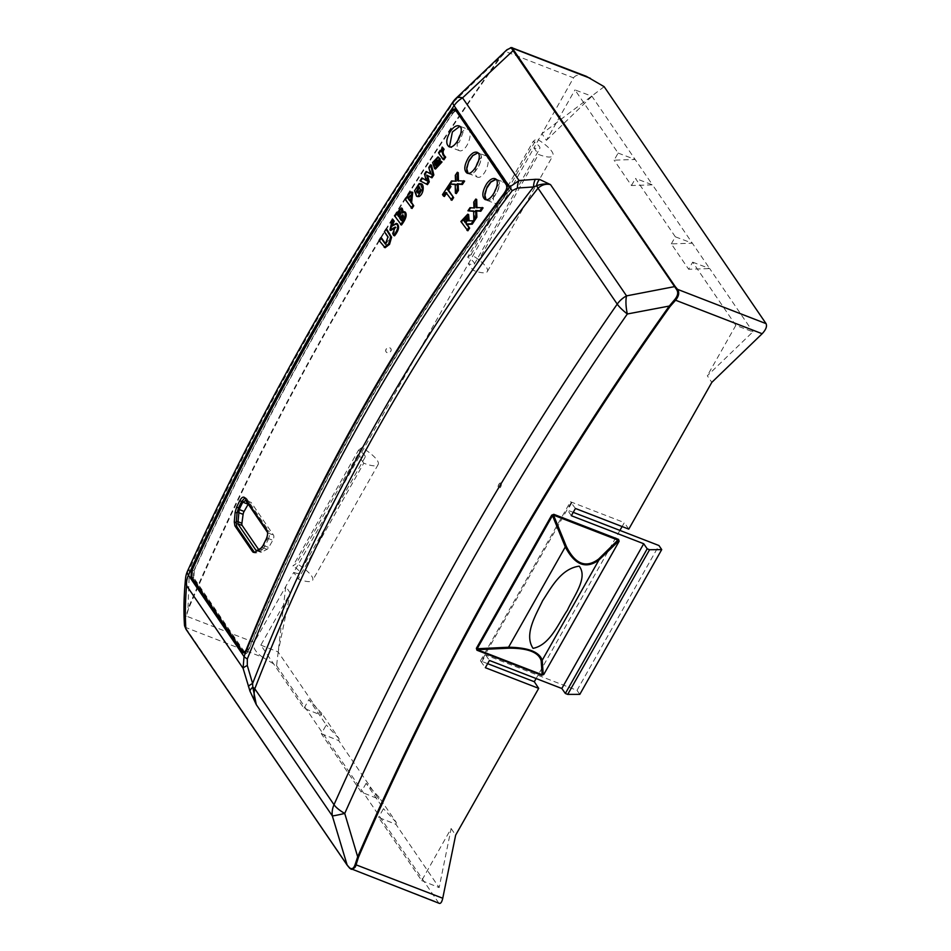 <?xml version="1.0" encoding="UTF-8"?>
<svg xmlns="http://www.w3.org/2000/svg" width="951" height="951" viewBox="0 0 951 951"><rect width="100%" height="100%" fill="white"/><g stroke="black" fill="none" stroke-linecap="round" stroke-linejoin="round"><path stroke-width="0.71" stroke-dasharray="4.75 3.57" d="M496.565 187.549A11.507 5.314 111.2 0 1 503.994 182.235A11.507 5.314 111.2 0 1 504.791 194.884A11.507 5.314 111.2 0 1 495.673 203.692A11.507 5.314 111.2 0 1 494.377 202.611A11.507 5.314 111.2 0 1 494.247 192.898M487.114 200.376L486.139 199.734C491.132 205.737 503.875 184.375 497.884 180.036L496.018 179.359M468.082 173.284L477.58 177.207A11.507 5.314 111.2 0 1 476.273 176.125A11.507 5.314 111.2 0 1 476.023 166.829M478.65 160.755A11.507 5.314 111.2 0 1 485.89 155.738A11.507 5.314 111.2 0 1 486.686 168.398A11.507 5.314 111.2 0 1 477.58 177.207M485.89 155.738L477.889 152.873M479.292 153.218C485.723 156.285 474.49 177.706 468.605 173.688C474.478 178.027 485.985 156.107 479.292 153.218L477.83 152.814M460.712 134.008A11.507 5.314 111.2 0 1 467.797 129.253A11.507 5.314 111.2 0 1 468.593 141.901A11.507 5.314 111.2 0 1 459.488 150.722A11.507 5.314 111.2 0 1 458.18 149.64A11.507 5.314 111.2 0 1 457.823 140.724M248.223 504.149A4.03 1.854 111.2 0 1 250.85 502.259A4.03 1.854 111.2 0 1 251.302 502.639L273.496 535.104A4.03 1.854 111.2 0 1 272.794 540.263L268.717 547.467A4.03 1.854 111.2 0 1 267.017 549.333L261.62 552.091A4.03 1.854 111.2 0 1 260.657 552.21A4.03 1.854 111.2 0 1 260.205 551.83L258.648 549.559M261.608 547.835L263.784 545.553A2885.857 2439.969 -34.3 0 1 267.409 538.171L267.6 532.512M671.323 243.884L675.329 236.799L692.352 243.206L671.323 243.884L688.655 269.264L692.673 262.167L735.836 325.349L752.907 331.828L707.306 375.764L711.823 382.361M692.673 262.167L709.684 268.574L752.907 331.828M675.329 236.799L635.458 178.443L652.481 184.851L709.684 268.574L688.655 269.264M618.126 153.075L635.149 159.483L614.12 160.16L618.126 153.075L574.963 89.905L591.926 96.229L652.481 184.851L631.452 185.528L614.12 160.16M421.697 880.59L439.148 887.592L451.143 828.535L421.697 880.59L378.534 817.408L395.925 824.339L439.148 887.592M735.836 325.349L707.306 375.764M260.824 645.147L278.179 651.899L290.269 593.091L260.824 645.147L303.987 708.317L321.379 715.235L278.132 651.97M321.319 733.685L338.722 740.615L378.593 798.971L361.19 792.04L321.319 733.685L326.264 724.959L308.92 699.591L303.987 708.317M510.485 47.705L506.17 50.415L505.706 51.58L573.536 77.851L541.927 133.722L546.433 140.32L574.963 89.905M546.433 140.32L591.926 96.229M507.073 185.421L508.262 186.027C509.154 188.013 508.583 190.545 506.526 193.612C401.274 332.422 315.363 484.285 248.793 649.2C247.284 652.434 245.893 653.408 244.597 652.124L193.802 577.792L194.337 570.279L192.34 569.732M450.786 112.872L452.569 113.787A2885.857 2439.969 145.7 0 0 194.337 570.279M452.569 113.787C454.602 111.124 456.23 110.435 457.479 111.695L456.599 111.243M456.373 110.922L508.262 186.027M243.349 652.16L245.346 652.695L242.6 651.59M244.134 652.493L244.562 653.111C245.857 654.395 247.26 653.42 248.77 650.175C315.542 484.748 401.726 332.41 507.347 193.148C509.403 190.069 509.998 187.537 509.106 185.528L457.895 110.589L455.826 110.114M455.303 110.364L452.973 112.694A2885.857 2439.969 145.7 0 0 193.885 570.624L193.35 578.172L244.027 652.338M243.599 652.743L245.192 653.646M495.863 179.204L497.884 180.036C503.376 184.684 491.215 205.047 486.139 199.734L486.948 200.221M260.289 549.012L262.191 549.749L256.818 552.888L254.916 552.139M262.191 549.749L264.853 546.445L262.951 545.708M266.114 539.276L268.027 540.013A2885.857 2439.969 145.7 0 0 264.853 546.445M268.027 540.013C269.68 536.245 269.953 533.249 268.871 531.038L266.969 530.301M244.776 497.825L246.678 498.574L268.871 531.038M246.678 498.574L244.847 497.932M256.818 552.888L254.511 552.472L255.272 553.113M604.158 86.684L541.927 133.722L533.963 147.809A10.354 2.782 29.5 0 0 539.847 148.344A10.354 2.782 29.5 0 0 533.19 141.402L536.602 138.751A25.32 6.788 -150.5 0 1 552.876 155.714A25.32 6.788 -150.5 0 1 538.468 154.407L533.963 147.809L359.252 456.599A10.354 2.782 29.5 0 0 365.148 457.134A10.354 2.782 29.5 0 0 358.491 450.203L292.967 566L296.379 563.337A25.32 6.788 -150.5 0 1 312.653 580.3A25.32 6.788 -150.5 0 1 298.245 578.993L293.74 572.395L254.155 642.365L186.313 616.093L188.619 608.497C271.439 416.823 375.265 233.304 500.119 57.904L507.465 49.868L511.436 47.55M389.827 347.864A2.877 2.437 -34.3 0 1 389.827 352.286A2.877 2.437 -34.3 0 1 386.522 348.755A2.877 2.437 -34.3 0 1 389.827 347.864M290.269 593.091L285.764 586.494L278.179 651.899M453.009 101.852A23.014 5.135 -145.5 0 1 454.412 101.21L499.596 57.726C374.765 233.185 270.904 416.764 188.001 608.462L189.38 569.649C262.666 407.599 351.002 251.444 454.412 101.21A23.014 9.439 44.7 0 1 455.6 98.726M184.779 626.84A1.153 1.07 163.7 0 0 185.267 627.315L262.856 657.355L276.586 665.676L438.482 902.618L349.956 868.334L347.662 865.6A1.153 0.975 -34.3 0 1 347.519 865.529M439.35 903.379L438.482 902.618M278.168 651.994L276.586 665.676M338.722 740.615L339.103 738.749L321.759 713.381L321.379 715.235M395.925 824.339L396.305 822.472L378.974 797.104L378.593 798.971M451.143 828.535L455.66 835.133M358.491 450.203L361.891 447.541A25.32 6.788 -150.5 0 1 378.165 464.504A25.32 6.788 -150.5 0 1 363.757 463.196L298.245 578.993M363.757 463.196L359.252 456.599L293.74 572.395A10.354 2.782 29.5 0 0 299.624 572.93A10.354 2.782 29.5 0 0 292.967 566M467.678 257.198L471.09 254.547A25.32 6.788 -150.5 0 1 487.364 271.51A25.32 6.788 -150.5 0 1 472.944 270.203L468.439 263.605A10.354 2.782 29.5 0 0 474.335 264.14A10.354 2.782 29.5 0 0 467.678 257.198L533.19 141.402M472.944 270.203L538.468 154.407M631.452 185.528L635.458 178.443M628.777 529.125L624.332 522.61L622.109 526.545M619.909 530.42L536.114 678.527M378.974 797.104L366.135 783.315L383.467 808.683L378.534 817.408M366.135 783.315L361.19 792.04M501.022 483.274A2.877 1.331 111.2 0 1 500.725 486.579A2.877 1.331 111.2 0 1 498.621 488.374A2.877 1.331 111.2 0 1 498.419 485.212A2.877 1.331 111.2 0 1 500.701 483.013A2.877 1.331 111.2 0 1 501.022 483.274M396.305 822.472L383.467 808.683M487.637 663.655L480.421 660.862L485.343 667.697M575.426 508.476L570.445 501.748L624.332 522.61M321.759 713.381L308.92 699.591M339.103 738.749L326.264 724.959M481.681 662.062L485.664 655.001L489.444 660.458M579.813 694.361L577.007 690.367L485.664 655.001M571.337 515.715L567.616 510.164L573.239 512.339M571.706 502.924L567.616 510.164M577.007 690.367L658.948 545.529M571.087 502.687L481.051 661.813M480.421 660.862L570.445 501.748M573.536 77.851C575.795 74.665 580.074 74.166 586.375 76.353M262.856 657.355C255.344 652.22 252.443 647.215 254.155 642.365M361.891 447.541L296.379 563.337M471.09 254.547L536.602 138.751M188.619 608.497L185.576 616.296L184.458 625.069M185.552 578.363A23.014 18.556 -174.3 0 1 189.38 569.649A23.014 7.156 24.3 0 0 187.478 571.194M505.254 51.247L500.119 57.904M347.662 865.6L185.267 627.315C184.66 624.807 185.017 621.062 186.313 616.093L185.576 616.296M389.791 347.816A2.877 2.437 -34.3 0 1 389.803 352.239A2.877 2.437 -34.3 0 1 386.486 348.708A2.877 2.437 -34.3 0 1 389.791 347.816M501.118 483.322A2.877 1.331 111.2 0 1 500.82 486.615A2.877 1.331 111.2 0 1 498.716 488.41A2.877 1.331 111.2 0 1 498.514 485.248A2.877 1.331 111.2 0 1 500.797 483.049A2.877 1.331 111.2 0 1 501.118 483.322M443.915 159.768L439.445 153.23L441.109 150.745L441.882 152.243L440.955 151.827L441.906 152.196L443.095 147.512M416.8 196.31L415.718 190.152L420.045 183.995L421.198 183.995M403.2 211.645L402.82 213.06L405.245 212.061M401.477 225.03L395.414 216.162L402.19 208.376M385.844 244.205L389.458 238.475L385.31 232.234L386.986 229.548M385.096 247.736L379.96 240.829L381.636 238.119M467.94 220.798L474.442 220.834M467.868 230.796L461.794 221.916L468.629 214.605M451.868 200.304L446.483 193.362M444.414 196.488L443.428 195.026L449.954 185.136M245.631 650.805L246.796 648.665C313.414 483.595 399.396 331.614 504.743 192.708L505.956 190.675M458.465 180.702L464.635 181.106M456.302 193.588L456.135 184.637L455.22 184.601M450.417 184.446L452.474 181.344L456.456 181.605L456.218 175.733L458.251 172.702M476.926 207.473L483.084 207.877M474.763 220.359L474.597 211.407L473.681 211.372M468.867 211.217L470.935 208.114L474.918 208.376L474.668 202.504L476.701 199.472M391.717 226.445L397.506 223.889M394.558 235.824L393.619 233.898L395.699 227.539M390.885 230.38L393.381 219.431M412.033 208.471L405.958 199.591C407.908 196.013 409.715 193.659 411.379 192.554L412.71 192.459M435.522 169.005L433.62 162.55L438.934 157.319M436.14 165.391C437.686 166.651 439.279 165.201 440.943 161.016M430.518 173.629L431.504 174.223L429.697 167.899L431.481 165.201M431.944 177.813L427.665 175.769M427.475 184.625L420.96 181.225L422.85 178.336M425.252 179.715L427.13 180.88L425.406 174.437L427.07 171.893M506.526 193.612L504.743 192.708M246.796 648.665L248.793 649.2M457.55 180.702L458.477 181.118M455.291 175.329L456.218 175.733M455.529 181.189L456.456 181.605M451.547 180.928L452.474 181.344M455.22 184.221L456.135 184.637M396.234 223.402L397.161 223.818M392.692 233.482L393.619 233.898M440.182 150.329L441.109 150.745M438.518 152.814L439.445 153.23M460.866 221.5L461.794 221.916M467 219.574L467.928 219.978L466.786 217.91M465.336 222.772L466.263 223.188L467.928 219.978M465.669 222.32L466.263 223.188M394.487 215.758L395.414 216.162M403.295 216.697L404.223 217.113L403.129 215.176M401.286 220.501L402.214 220.905L404.223 217.113M400.478 213.25L401.393 213.666L400.323 211.811M398.707 216.709L399.622 217.125L401.393 213.666M401.619 220.05L402.214 220.905M399.016 216.234L399.622 217.125M410.452 192.138L411.379 192.554M405.031 199.175L405.958 199.591M411.26 197.606L412.187 198.022L410.951 195.644M409.715 200.804L410.642 201.208L412.187 198.022M410.047 200.352L410.642 201.208M379.033 240.425L379.96 240.829M384.382 231.818L385.31 232.234M428.782 167.483L429.697 167.899M430.577 173.807L431.504 174.223M430.553 173.855L431.481 174.259M424.479 174.021L425.406 174.437M425.406 177.813L426.333 178.229M426.214 180.452L427.142 180.856L426.203 180.464M420.033 180.809L420.96 181.225M426.666 175.127L427.593 175.531L426.678 175.103M427.391 175.59L428.307 176.006M428.057 175.983L428.984 176.399M442.5 194.61L443.428 195.026M445.864 192.471L446.792 192.875M434.476 163.798L435.403 164.214L437.9 160.457L436.973 160.041M437.9 160.457L436.889 159.911M435.154 162.764L435.403 164.214M418.321 193.089L421.471 190.141L419.546 187.085M420.544 189.724L421.471 190.141M419.118 183.579L420.045 183.995M476.011 207.473L476.938 207.889M473.753 202.099L474.668 202.504M473.99 207.96L474.918 208.376M470.008 207.698L470.935 208.114M473.669 210.991L474.597 211.407M450.096 146.906L450.917 147.405M459.488 150.722L450.929 147.405L459.357 142.056L463.054 132.355L460.878 126.578L459.749 126.376M256.877 550.534L260.205 551.83M257.222 550.391L261.62 552.091M262.226 547.479L267.017 549.333M263.784 545.553L268.717 547.467M267.409 538.171L272.794 540.263M267.897 532.94L273.496 535.104M245.715 500.464L251.302 502.639M455.529 109.674L457.895 110.589M451.38 112.075L452.973 112.694M192.221 569.982L193.885 570.624M192.102 577.685L193.35 578.172M246.404 649.248L248.77 650.175M504.969 192.233L507.347 193.148M506.74 184.613L509.106 185.528M191.805 577.245L193.802 577.792M429.757 171.192L430.684 171.608M487.197 200.411L495.673 203.692M497.016 179.525L503.994 182.235M460.878 126.578L467.797 129.253M256.294 550.522L260.657 552.21M245.299 500.107L250.85 502.259M365.148 457.134L299.624 572.93M378.165 464.504L312.653 580.3M474.335 264.14L539.847 148.344M487.364 271.51L552.876 155.714M184.708 626.673L184.553 625.794L184.708 626.673M457.146 110.007L454.78 109.092M245.12 653.622L242.755 652.707M485.034 199.484L487.007 200.245M494.995 178.657L496.826 179.359M467.012 173.094L468.938 173.843M476.962 152.267L478.852 152.992M448.979 146.704L450.905 147.453M458.929 125.877L460.843 126.626M244.062 497.207L245.964 497.944M253.335 552.365L255.248 553.102M392.074 226.932L391.146 226.528M396.21 227.455L395.283 227.039M467.286 217.922L466.37 217.517M403.652 215.176L402.725 214.76M400.835 211.8L399.907 211.384M411.438 195.692L410.511 195.276M386.308 244.55L385.381 244.134M436.818 166.021L435.891 165.605M437.389 159.958L436.461 159.542M418.773 193.41L417.846 192.994M420.009 187.169L419.082 186.765"/><path stroke-width="1.43" d="M496.018 179.359L490.847 182.14L486.674 188.346L484.891 195.276L486.08 199.674L484.796 196.809L484.832 193.79L487.197 186.788L490.74 181.926L495.863 179.204M494.247 192.898A11.507 5.314 111.2 0 1 496.565 187.549M477.889 152.873L472.754 155.643L468.57 161.86L466.786 168.791L468.082 173.284L466.763 170.431L466.798 167.412L469.164 160.41L472.706 155.536L477.83 152.814M476.023 166.829A11.507 5.314 111.2 0 1 478.65 160.755M457.823 140.724A11.507 5.314 111.2 0 1 460.712 134.008M267.6 532.512L245.715 500.464L242.79 502.152A2885.857 2439.969 145.7 0 0 239.165 509.522L237.869 523.799L255.867 550.154L257.222 550.391L261.608 547.835M256.877 550.534L255.867 550.154L257.222 550.391M258.648 549.559L242.196 525.475A4.03 1.854 111.2 0 1 241.899 523.228L243.111 514.348A4.03 1.854 111.2 0 1 244.098 511.436L248.175 504.232A4.03 1.854 111.2 0 1 248.223 504.149M244.847 497.932L241.673 501.45L239.759 500.713A2888.163 2441.906 145.7 0 0 236.597 507.145L238.511 507.882A2885.857 2439.969 -34.3 0 1 241.673 501.45M238.511 507.882L237.061 512.969L235.159 512.232L234.279 521.944L236.193 522.681L237.061 512.969M236.193 522.681L236.811 526.581L234.909 525.844L252.597 551.735L254.202 552.353M254.44 552.365L236.811 526.581M455.529 109.674C454.281 108.402 452.64 109.103 450.608 111.778A2882.98 2437.532 145.7 0 0 191.52 569.708L190.973 577.257L242.184 652.196C243.492 653.48 244.894 652.493 246.404 649.248C313.152 483.833 399.349 331.483 504.969 192.233C507.038 189.154 507.62 186.622 506.74 184.613L454.851 109.115M243.599 652.743L242.826 652.731M512.28 190.628A11.507 3.483 37.4 0 1 509.665 187.026L454.079 105.692A23.014 5.135 -145.5 0 1 453.009 101.864C349.409 252.36 260.895 408.811 187.478 571.194A23.014 7.156 24.3 0 0 188.441 575.212L244.027 656.547C312.154 486.294 400.692 329.795 509.665 187.026L519.056 180.535L535.413 179.299L539.502 179.382L550.534 184.637C546.136 183.531 541.963 184.72 538.016 188.179C420.294 339.317 325.884 506.182 254.797 688.774C253.548 694.492 254.048 699.781 256.306 704.667L249.97 691.127L243.087 668.315L244.027 656.547A11.507 2.639 21.8 0 0 247.319 658.96L247.308 665.534L252.609 683.496C323.364 502.544 417.014 337.034 533.547 186.955L517.451 188.048L512.28 190.628C403.604 333.028 315.28 489.135 247.319 658.96M535.413 179.299A11.507 6.288 87.1 0 0 533.547 186.955L536.495 185.814C541.345 183.876 546.017 183.495 550.534 184.637L626.543 295.88A23.014 7.656 76.9 0 0 627.315 313.985C516.108 473.955 421.911 640.439 344.738 813.438L357.683 856.803C440.598 665.106 544.459 481.527 669.278 306.056L627.315 313.985A23.014 5.017 -145.2 0 1 617.235 304.118L538.016 188.179A11.507 3.507 37.9 0 0 536.495 185.814A11.507 7.667 -82.7 0 1 539.502 179.382M511.436 47.55L586.375 76.353L604.158 86.684L766.054 323.625C767.243 326.312 765.935 329.676 762.143 333.73L711.823 382.361L628.777 529.125L575.426 508.476L571.337 515.715L643.72 543.734L561.827 688.488L489.444 660.458L485.343 667.697L538.694 688.358L534.307 681.724L487.637 663.655M538.694 688.358L455.66 835.133L442.75 898.243C441.906 901.976 440.765 903.688 439.35 903.379L349.956 868.334A1.153 0.82 136.2 0 1 349.671 868.168L351.192 869.226M598.678 559.022L618.566 539.395L553.827 514.325L551.711 515.169L553.541 515.157L566.368 546.504C575.284 564.312 586.054 568.484 598.678 559.022A1.153 0.689 46.2 0 1 598.964 559.961C586.03 569.447 574.808 565.108 565.298 546.932L508.559 647.227C528.174 647.536 539.395 651.875 542.213 660.267A1.153 1.046 175.9 0 1 541.155 660.683C538.646 652.279 527.876 648.106 508.844 648.178L477.426 649.688L476.368 648.332L476.938 650.222L477.426 649.688L542.165 674.758L541.678 675.293L476.938 650.222M533.071 648.356C550.272 644.873 558.427 623.226 567.497 610.09C573.833 595.92 588.205 577.923 579.23 566.166C561.054 568.639 551.414 587.361 542.581 600.806C535.984 614.81 523.716 634.519 533.071 648.356M622.109 526.545L619.909 530.42M536.114 678.527L534.307 681.724M643.72 543.734L647.191 548.81L649.569 549.737L661.718 549.595L579.813 694.361L567.723 694.396L565.346 693.481L561.827 688.488M661.718 549.595L658.948 545.529L573.239 512.339M647.191 548.81L565.346 693.481M649.569 549.737L567.723 694.396M247.308 665.534A11.507 2.544 -15.8 0 0 243.087 668.315L186.586 585.614C185.231 601.258 184.993 615.725 185.885 629.015L347.139 865.018L332.327 815.91L256.306 704.667L252.811 687.216A11.507 4.886 159.7 0 0 249.97 691.127M248.437 686.539A11.507 2.722 162.8 0 1 252.609 683.496L252.811 687.216A11.507 2.603 21.2 0 1 254.797 688.774L334.015 804.712A23.014 19.46 -34.3 0 0 332.327 815.91A23.014 1.034 165.5 0 0 344.738 813.438A23.014 7.263 -156 0 1 334.015 804.712C411.296 631.274 505.706 464.409 617.235 304.118A23.014 19.46 145.7 0 1 626.543 295.88L674.366 286.655A1.153 0.975 -34.3 0 1 675.246 286.608L677.528 289.342C679.585 292.409 678.931 296.034 675.59 300.219L674.841 299.434C677.885 295.69 678.467 292.397 676.613 289.556L513.1 50.653L462.555 97.846L519.056 180.535A11.507 6.265 85.2 0 0 517.451 188.048M455.624 98.702A23.014 9.439 44.7 0 1 462.555 97.846A23.014 19.46 -34.3 0 0 454.079 105.692C350.42 256.283 261.87 412.793 188.441 575.212A23.014 19.46 145.7 0 0 186.586 585.614A23.014 18.556 -174.3 0 1 185.552 578.386C183.9 595.112 183.543 610.673 184.458 625.069L185.885 629.015A1.153 0.975 -34.3 0 0 186.004 629.289L347.258 865.291A1.153 0.975 -34.3 0 1 347.139 865.018L349.493 867.74C351.894 869.618 353.772 868.536 355.151 864.483L357.683 856.803L358.503 857.124L355.436 866.825L352.762 869.345L351.252 869.273M510.485 47.705L512.244 47.681L513.98 50.605A1.153 0.975 -34.3 0 0 513.1 50.653L511.174 47.752L506.895 49.761L455.6 98.726A23.014 23.014 0 0 0 453.009 101.852M762.143 333.73L675.59 300.219L670.015 306.543L669.278 306.056L674.841 299.434M590.428 78.362L512.839 48.323A1.153 1.07 163.7 0 0 511.793 48.335M766.054 323.625L677.528 289.342A1.153 0.82 136.2 0 0 676.613 289.556M186.218 629.491A1.153 0.975 -34.3 0 1 186.004 629.289L184.553 625.794M347.519 865.529A1.153 0.975 -34.3 0 1 347.258 865.291L349.671 868.168A1.153 0.82 136.2 0 1 349.493 867.74M442.75 898.243L355.151 864.483M566.368 546.504L565.298 546.932L552.483 515.585L477.14 648.748L508.559 647.227L508.844 648.178M553.827 514.325L553.541 515.157L618.281 540.227L618.566 541.167L598.964 559.961L542.213 660.267L543.223 674.33L542.165 674.758L541.155 660.683M618.566 539.395L619.137 541.274L543.794 674.449L541.678 675.293M440.182 150.329L440.979 151.791L442.167 147.096L444.129 149.283C442.393 151.768 442.904 154.383 445.674 157.141L443.915 159.768L442.988 159.352L438.518 152.814L440.182 150.329L441.109 150.745M420.045 183.995C424.431 182.128 424.443 193.838 418.963 196.607L416.8 196.31M405.245 212.061C407.242 214.7 405.982 219.027 401.477 225.03L394.487 215.758L401.263 207.972L401.893 212.644L405.245 212.061M402.19 208.376L403.2 211.645M380.721 237.702L385.381 244.134L387.937 237.037L384.382 231.818L386.058 229.132L386.986 229.548L391.598 237.227L389.553 244.336L385.096 247.736L379.033 240.425L380.721 237.702L381.636 238.119L385.844 244.205M474.442 220.834L472.255 224.151L467.119 224.448L469.628 228.121L467.868 230.796L460.866 221.5L467.726 214.201L467.94 220.798L474.442 220.834M468.629 214.605L469.128 220.68M443.499 196.072L442.5 194.61L449.027 184.732L449.954 185.136L450.952 186.598L448.563 190.2L453.639 197.618L451.868 200.304L445.864 192.471L443.499 196.072L444.414 196.488L446.792 192.875M235.159 512.232L236.597 507.145M239.759 500.713C241.661 497.29 243.325 496.339 244.776 497.825L244.003 497.183M253.37 552.376L252.597 551.735L254.916 552.139L260.289 549.012L262.951 545.708A2888.163 2441.906 -34.3 0 1 266.114 539.276C267.766 535.496 268.051 532.501 266.969 530.301L244.776 497.825M234.909 525.844L234.279 521.944M468.498 157.604C464.147 165.189 463.648 170.36 467.012 173.094C473.396 176.315 484 154.264 476.962 152.267C474.383 151.589 471.553 153.361 468.498 157.604M245.631 650.805L244.181 652.077L242.6 651.59L191.805 577.245L192.34 569.732A2888.163 2441.906 -34.3 0 1 450.786 112.872C452.819 110.209 454.447 109.508 455.684 110.78L456.373 110.922M505.956 190.675L506.883 187.609L506.479 185.112L456.599 111.243M486.532 183.983C482.181 191.579 481.681 196.738 485.034 199.484C491.417 202.706 502.021 180.654 494.995 178.657C492.404 177.968 489.587 179.751 486.532 183.983M450.465 131.214C446.114 138.81 445.627 143.97 448.979 146.704C455.363 149.937 465.966 127.874 458.929 125.877C456.349 125.199 453.532 126.982 450.465 131.214M449.49 184.03L451.547 180.928L455.529 181.189L455.291 175.329L457.324 172.286L457.55 180.702L464.635 181.106L462.376 184.47L458.168 184.185L458.406 190.426L456.302 193.588L455.374 193.184L455.22 184.221L449.49 184.03L456.135 184.637M457.324 172.286L458.251 172.702L458.477 181.118M467.951 210.801L470.008 207.698L473.99 207.96L473.753 202.099L475.773 199.056L476.011 207.473L483.084 207.877L480.837 211.241L476.617 210.956L476.867 217.197L474.763 220.359L473.836 219.954L473.669 210.991L467.951 210.801L474.597 211.407M475.773 199.056L476.701 199.472L476.938 207.889M392.454 219.015L393.322 220.763L391.146 226.528L396.234 223.402C398.826 225.934 397.958 229.928 393.631 235.42L392.692 233.482L395.283 227.039L389.934 230.023L392.454 219.015L394.237 221.179L391.717 226.445M397.161 223.818C399.67 226.433 398.802 230.427 394.558 235.824L393.631 235.42M395.699 227.539L390.885 230.38M412.71 192.459L411.617 202.646L413.756 205.773L412.033 208.471L405.031 199.175L410.452 192.138L411.878 192.043L410.689 202.23L411.617 202.646M440.016 160.6L441.086 161.599L434.583 168.624L432.598 162.573L438.007 156.903L439.433 158.651L435.213 164.975C436.806 166.199 438.411 164.737 440.016 160.6L442.013 162.003L435.522 169.005M438.007 156.903L440.349 159.055L436.39 165.676M421.923 177.92L426.214 180.452L424.479 174.021L426.143 171.489L430.553 173.855L428.782 167.483L430.553 164.796L431.481 165.201L433.834 174.96L431.944 177.813L426.678 175.103L427.593 175.531L429.258 181.903L427.475 184.625L420.033 180.809L421.923 177.92L427.13 180.88M426.143 171.489L431.481 174.259M463.708 180.69L461.449 184.066L462.376 184.47M461.449 184.066L457.241 183.769L457.479 190.01L458.406 190.426M457.479 190.01L455.374 193.184M457.241 183.769L458.168 184.185M396.234 223.402L397.554 223.901M393.322 220.763L394.237 221.179M442.167 147.096L444.129 149.283M443.202 148.867C441.906 152.683 442.417 155.298 444.747 156.725L445.674 157.141M444.747 156.725L442.988 159.352M473.515 220.43L471.327 223.735L472.255 224.151M471.327 223.735L466.192 224.032L469.628 228.121M468.7 227.705L466.941 230.38M466.192 224.032L467.119 224.448M466.347 223.806L467.274 224.222M466.786 217.91L464.504 220.62L466.263 223.188M463.577 220.204L465.336 222.772L467 219.574L466.37 217.517L463.577 220.204L464.504 220.62M404.33 211.645C406.077 214.914 404.817 219.229 400.549 224.626M401.893 212.644L402.82 213.06M403.129 215.176L400.514 218.421L402.214 220.905M399.586 218.017L401.286 220.501L403.295 216.697L402.725 214.76L399.586 218.017L400.514 218.421M400.323 211.811L398.041 214.807L399.622 217.125M397.114 214.391L398.707 216.709L400.478 213.25L399.907 211.384L397.114 214.391L398.041 214.807M410.689 202.23L413.756 205.773M412.829 205.368L411.105 208.055M410.951 195.644L408.609 198.248L410.642 201.208M407.694 197.844L409.715 200.804L411.26 197.606L410.511 195.276L407.694 197.844L408.609 198.248M386.058 229.132L390.671 236.775L388.65 243.896L384.18 247.319M430.553 164.796L432.907 174.544L433.834 174.96M426.666 175.127L428.33 181.486L429.258 181.903M428.33 181.486L426.547 184.209M427.332 177.468L428.247 177.885M432.907 174.544L431.017 177.409M449.027 184.732L450.952 186.598M450.025 186.194L447.636 189.796L448.563 190.2M447.636 189.796L453.639 197.618M452.712 197.214L450.94 199.888M439.433 158.651L440.349 159.055M441.086 161.599L442.013 162.003M435.891 165.605L435.213 164.975L436.14 165.391M436.973 160.041C435.082 159.483 434.25 160.743 434.476 163.798L436.973 160.041L436.461 159.542M436.889 159.911L435.154 162.764M419.546 187.085L417.418 191.531L418.321 193.089M417.418 191.531L416.49 191.115L417.846 192.994L420.544 189.724L419.082 186.765L416.49 191.115M418.963 196.607L416.538 196.203L414.553 190.794L419.118 183.579L420.425 183.614L422.422 188.88L418.036 196.191M482.169 207.461L479.91 210.825L480.837 211.241M479.91 210.825L475.69 210.54L475.94 216.78L476.867 217.197M475.94 216.78L473.836 219.954M475.69 210.54L476.617 210.956M459.749 126.376L452.379 131.951L449.573 146.311L450.096 146.906M242.79 502.152L248.175 504.232M239.165 509.522L244.098 511.436M238.321 512.494L243.111 514.348M237.5 521.528L241.899 523.228M237.869 523.799L242.196 525.475M513.98 50.605L675.246 286.608M619.137 541.274L543.794 674.449M551.711 515.169L476.368 648.332M670.015 306.543C545.161 481.943 441.323 665.462 358.503 857.124M450.608 111.778L451.38 112.075M191.52 569.708L192.221 569.982M190.973 577.257L192.102 577.685M506.479 185.112L507.073 185.421M424.324 179.299L425.252 179.715M187.478 571.194A23.014 23.014 0 0 0 185.552 578.386M245.346 652.695L243.349 652.16M390.861 230.439L389.934 230.023M468.653 214.617L467.726 214.201M402.178 208.388L401.263 207.972M412.805 192.459L411.878 192.043M435.51 169.04L434.583 168.624M417.465 196.607L416.538 196.203M421.352 184.03L420.425 183.614"/></g></svg>
